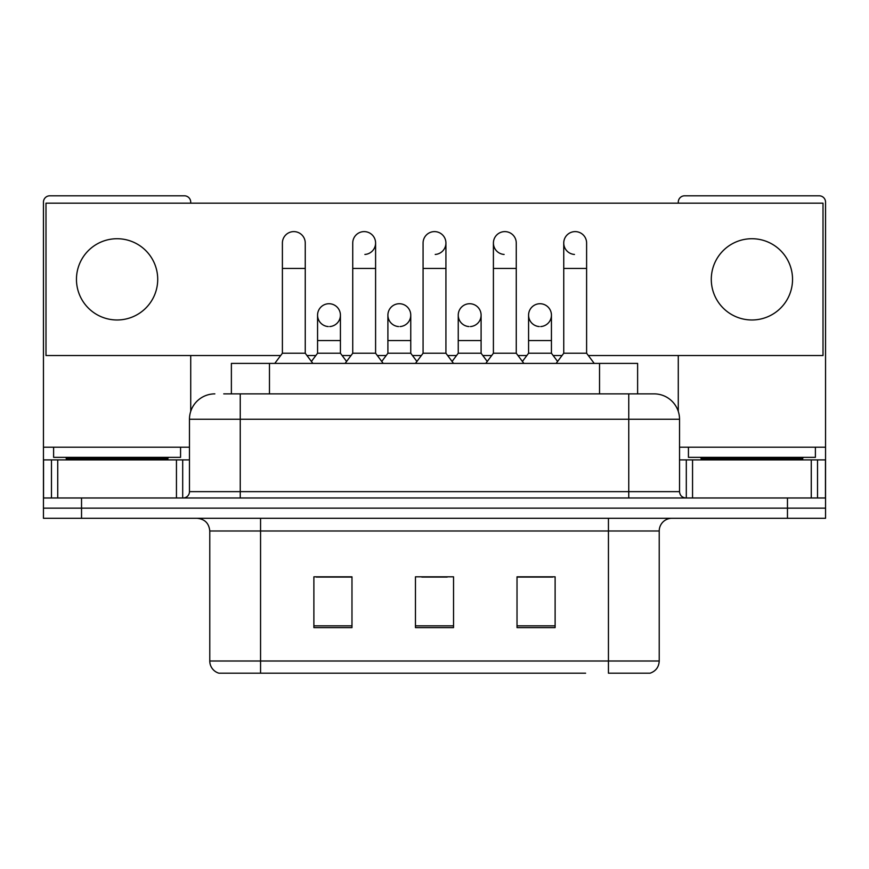 <?xml version="1.0" encoding="UTF-8"?>
<svg xmlns="http://www.w3.org/2000/svg" width="869" height="869" viewBox="0 0 869 869"><rect width="100%" height="100%" fill="white"/><g stroke="black" fill="none" stroke-linecap="round" stroke-linejoin="round"><path stroke-width="1.3" d="M231.382 393.874L231.382 363.405L637.618 363.405L637.618 393.874M659.223 661.005C658.876 667.088 655.823 671.15 650.088 673.193L608.441 673.193L608.441 661.005L659.223 661.005L659.223 530.992A12.698 12.698 0 0 1 671.922 518.293M585.608 673.193L218.912 673.193A12.698 12.698 0 0 1 209.777 661.005L209.777 530.992C209.016 523.279 204.791 519.054 197.078 518.293M81.534 518.293L825.55 518.293L825.55 508.137L43.45 508.137L43.45 518.293L81.534 518.293L81.534 508.137L43.45 508.137L43.45 459.897L57.734 459.897L57.734 497.98M555.117 627.614L555.117 576.82L517.022 576.82L517.022 627.614L555.117 627.614M351.978 627.614L351.978 576.82L313.883 576.82L313.883 627.614L351.978 627.614M453.542 627.614L453.542 576.82L415.458 576.82L415.458 627.614L453.542 627.614M351.467 577.081L341.691 577.081M316.294 577.081L351.978 577.081M517.022 577.081L552.706 577.081M527.309 577.081L517.533 577.081M421.802 577.081L447.198 577.081M224.321 393.874L654.151 393.874A25.397 25.397 0 0 1 679.536 419.26L679.536 491.637C679.884 495.449 682.002 497.568 685.891 497.98M223.746 393.874L240.246 393.874L240.246 419.26L189.464 419.26L189.464 491.637A6.344 6.344 0 0 1 183.109 497.98M214.849 393.874A25.397 25.397 0 0 0 189.464 419.26M787.466 518.293L787.466 508.137L825.55 508.137L825.55 459.897L825.55 497.98L43.45 497.98M787.466 497.98L787.466 508.137L81.534 508.137L81.534 497.98M653.76 393.874L645.254 393.874M282.392 268.434L305.247 268.434L305.247 353.238L282.392 353.238L282.392 243.038A11.427 11.427 0 0 1 294.537 231.632A11.427 11.427 0 0 1 305.247 243.038A11.427 11.427 0 0 0 294.537 231.632M282.392 353.238L274.778 363.405M305.247 353.238L312.873 363.405M328.276 326.559A11.427 11.427 0 0 1 317.565 315.154A11.427 11.427 0 0 1 329.709 303.748A11.427 11.427 0 0 1 340.42 315.154L340.42 340.55L317.565 340.55L317.565 315.154A11.427 11.427 0 0 1 328.993 303.726M340.42 340.55L340.42 353.238L317.565 353.238L317.565 340.55M317.565 353.238L311.406 361.45M340.42 353.238L346.579 361.45M352.738 268.434L375.593 268.434L375.593 353.238L352.738 353.238L352.738 243.038A11.427 11.427 0 0 1 364.882 231.632A11.427 11.427 0 0 1 375.593 243.038A11.427 11.427 0 0 1 364.882 254.443M352.738 353.238L345.112 363.405M375.593 353.238L383.207 363.405M423.073 268.434L445.927 268.434L445.927 353.238L423.073 353.238L423.073 243.038A11.427 11.427 0 0 1 435.217 231.632A11.427 11.427 0 0 1 445.927 243.038A11.427 11.427 0 0 1 435.217 254.443M423.073 353.238L415.458 363.405M445.927 353.238L453.542 363.405M493.407 268.434L516.262 268.434L516.262 353.238L493.407 353.238L493.407 243.038A11.427 11.427 0 0 1 505.552 231.632A11.427 11.427 0 0 1 516.262 243.038A11.427 11.427 0 0 0 505.552 231.632M493.407 353.238L485.793 363.405M516.262 353.238L523.888 363.405M563.753 268.434L586.608 268.434L586.608 353.238L563.753 353.238L563.753 243.038A11.427 11.427 0 0 1 575.897 231.632A11.427 11.427 0 0 1 586.608 243.038A11.427 11.427 0 0 0 575.897 231.632M563.753 353.238L556.127 363.405M586.608 353.238L594.222 363.405M398.61 326.559A11.427 11.427 0 0 1 387.9 315.154A11.427 11.427 0 0 1 400.044 303.748A11.427 11.427 0 0 1 410.755 315.154L410.755 340.55L387.9 340.55L387.9 315.154A11.427 11.427 0 0 1 399.327 303.726M410.755 340.55L410.755 353.238L387.9 353.238L387.9 340.55M387.9 353.238L381.752 361.45M410.755 353.238L416.914 361.45M469.673 303.726A11.427 11.427 0 0 0 458.245 314.795A11.427 11.427 0 0 0 468.956 326.559A11.427 11.427 0 0 1 458.245 315.154A11.427 11.427 0 0 1 470.39 303.748A11.427 11.427 0 0 1 481.1 315.154L481.1 340.55L458.245 340.55L458.245 315.154M481.1 340.55L481.1 353.238L458.245 353.238L458.245 340.55M458.245 353.238L452.086 361.45M481.1 353.238L487.248 361.45M540.007 303.726A11.427 11.427 0 0 0 528.591 314.795A11.427 11.427 0 0 0 539.291 326.559A11.427 11.427 0 0 1 528.58 315.154A11.427 11.427 0 0 1 540.724 303.748A11.427 11.427 0 0 1 551.435 315.154L551.435 340.55L528.58 340.55L528.58 315.154M551.435 340.55L551.435 353.238L528.58 353.238L528.58 340.55M528.58 353.238L522.421 361.45M551.435 353.238L557.594 361.45M180.567 447.198L53.606 447.198L53.606 457.355L180.567 457.355L180.567 447.198L189.464 447.198M167.88 459.897L167.88 458.626A1.271 1.271 0 0 1 169.14 457.355M167.88 458.626L66.305 458.626A1.271 1.271 0 0 0 65.034 457.355M66.305 458.626L66.305 459.897M815.394 447.198L688.433 447.198L688.433 457.355L815.394 457.355L815.394 447.198L825.55 447.198L825.55 459.897L817.523 459.897L817.523 497.98M802.695 459.897L802.695 458.626A1.271 1.271 0 0 1 803.966 457.355M802.695 458.626L701.12 458.626A1.271 1.271 0 0 0 699.86 457.355M701.12 458.626L701.12 459.897M176.45 497.98L176.45 459.897L57.734 459.897M190.724 203.172L190.724 202.151A6.344 6.344 0 0 0 184.38 195.807L49.794 195.807A6.344 6.344 0 0 0 43.45 202.151L43.45 459.897M190.724 355.53L190.724 411.33M176.45 459.897L189.464 459.897M811.266 497.98L811.266 459.897L692.55 459.897L692.55 497.98M825.55 447.198L825.55 202.151A6.344 6.344 0 0 0 819.206 195.807L684.62 195.807A6.344 6.344 0 0 0 678.276 202.151L678.276 203.172M678.276 355.53L678.276 411.33M679.536 459.897L692.55 459.897M811.266 459.897L817.523 459.897M575.18 231.61A11.427 11.427 0 0 0 563.753 242.679A11.427 11.427 0 0 0 574.463 254.443M504.835 231.61A11.427 11.427 0 0 0 493.418 242.679A11.427 11.427 0 0 0 504.118 254.443M751.913 238.725A40.626 40.626 0 0 0 711.287 279.351A40.626 40.626 0 0 0 751.913 319.977A40.626 40.626 0 0 0 792.539 279.351A40.626 40.626 0 0 0 751.913 238.725M117.087 238.725A40.626 40.626 0 0 0 76.461 279.351A40.626 40.626 0 0 0 117.087 319.977A40.626 40.626 0 0 0 157.713 279.351A40.626 40.626 0 0 0 117.087 238.725M470.39 326.559A11.427 11.427 0 0 0 481.1 315.154A11.427 11.427 0 0 0 470.39 303.748M329.709 326.559A11.427 11.427 0 0 0 340.42 315.154A11.427 11.427 0 0 0 329.709 303.748M588.313 355.53L823.008 355.53L823.008 203.172L45.992 203.172L45.992 355.53L280.687 355.53M306.963 355.53L315.849 355.53M342.136 355.53L351.022 355.53M377.298 355.53L386.194 355.53M412.471 355.53L421.356 355.53M447.644 355.53L456.529 355.53M482.806 355.53L491.702 355.53M517.978 355.53L526.864 355.53M553.151 355.53L562.037 355.53M400.044 326.559A11.427 11.427 0 0 0 410.755 315.154A11.427 11.427 0 0 0 400.044 303.748M540.724 326.559A11.427 11.427 0 0 0 551.435 315.154A11.427 11.427 0 0 0 540.724 303.748M269.466 393.874L269.466 363.405M599.534 393.874L599.534 363.405M608.441 518.293L608.441 530.992L209.777 530.992M659.223 530.992L608.441 530.992L608.441 661.005L260.559 661.005L260.559 673.193M209.777 661.005L260.559 661.005L260.559 518.293M453.542 625.843L415.458 625.843M351.978 625.843L313.883 625.843M555.117 625.843L517.022 625.843M240.246 497.98L240.246 491.637L679.536 491.637M189.464 491.637L240.246 491.637L240.246 419.26L628.754 419.26L628.754 497.98M679.536 419.26L628.754 419.26L628.754 393.874M364.882 231.632A11.427 11.427 0 0 1 375.593 243.038L375.593 268.434M435.217 231.632A11.427 11.427 0 0 1 445.927 243.038L445.927 268.434M53.606 447.198L43.45 447.198M182.696 459.897L182.696 497.98M43.548 459.897L43.548 497.98M51.477 497.98L51.477 459.897M688.433 447.198L679.536 447.198M825.452 497.98L825.452 459.897M686.304 497.98L686.304 459.897M305.247 268.434L305.247 243.038M516.262 268.434L516.262 243.038M586.608 268.434L586.608 243.038"/></g></svg>
